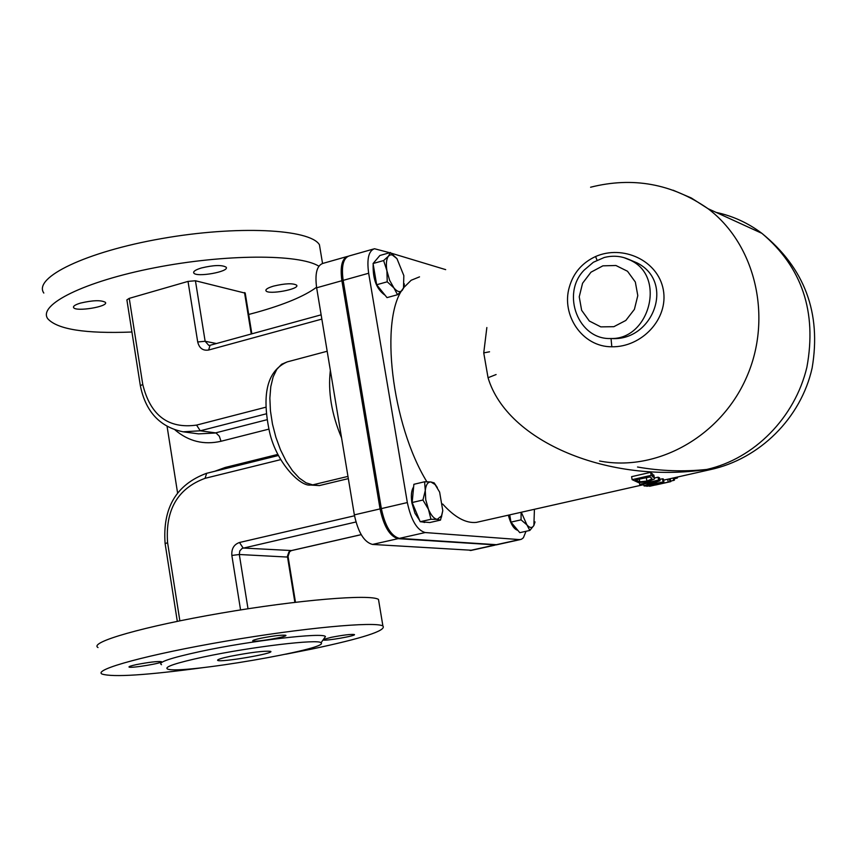<?xml version="1.0" encoding="UTF-8"?>
<svg xmlns="http://www.w3.org/2000/svg" width="858" height="858" viewBox="0 0 858 858"><rect width="100%" height="100%" fill="white"/><g stroke="black" fill="none" stroke-linecap="round" stroke-linejoin="round"><path stroke-width="1.29" d="M167.085 426.415L177.574 492.889M348.337 478.625L319.358 485.574L310.489 485.027C300.386 486.915 274.978 461.679 268.94 429.054C261.711 392.75 267.825 370.356 287.291 361.872L281.596 364.264L276.802 369.348L273.134 376.909L270.785 386.658L269.862 398.123L270.431 410.8L272.469 424.077L275.89 437.312L280.523 449.892L286.143 461.207L292.481 470.731L299.217 478.035L306.059 482.818L312.677 484.877L310.489 485.027M471.771 550.268L372.511 544.433C364.146 542.224 358.097 532.368 354.354 514.875L316.645 287.795L341.881 280.727L380.062 508.901C383.826 526.48 389.822 536.4 398.069 538.663L495.892 544.927M346.922 256.574L322.908 263.395C316.87 265.487 314.779 273.616 316.645 287.795M140.326 385.542L126.887 299.882L129.247 298.359L188.02 281.403L195.431 280.759L245.227 293.157M348.058 256.263L347.93 256.285C341.999 258.344 339.983 266.495 341.881 280.727M161.518 664.682C157.239 662.462 170.077 658.086 200.021 651.554C250.257 640.69 323.874 632.089 325.45 636.615L323.884 638.792M203.754 656.938C250.665 646.868 319.391 638.727 321.01 642.814C331.209 648.82 179.88 674.71 167.61 669.068C163.706 667.052 175.761 663.009 203.754 656.938M204.043 667.513C146.954 675.214 112.956 677.402 102.081 674.066C92.578 669.669 148.498 654.375 225.6 641.194C302.595 627.959 375.203 621.246 382.904 625.975C386.786 630.533 362.977 638.255 311.508 649.131L285.768 654.214M136.347 664.618C130.974 665.787 128.539 666.602 129.043 667.063C130.748 668.521 164.575 662.848 161.39 661.636C157.346 661.196 149.002 662.194 136.347 664.618M323.112 639.95L323.112 639.95C324.796 641.323 357.443 635.628 354.322 634.512C350.793 634.105 343.093 635.049 331.231 637.333L323.402 639.467M260.907 638.234C254.912 639.542 252.198 640.443 252.756 640.969C254.644 642.492 289.114 636.539 285.714 635.274C281.799 634.802 273.53 635.789 260.907 638.234M230.502 656.263C221.117 658.268 216.849 659.663 217.685 660.413C220.549 662.698 275.804 653.238 270.602 651.361C264.328 650.707 250.954 652.337 230.502 656.263M98.016 647.533C88.417 642.342 144.133 626.297 221.139 613.127C298.026 599.881 370.667 593.908 378.485 599.42L378.957 602.23M43.812 293.05C32.797 277.574 86.004 251.769 161.594 238.599C237.044 225.236 309.985 228.914 319.423 244.723L320.613 251.887M80.459 303.099C75.236 304.687 72.951 306.188 73.595 307.593C75.751 312.055 109.009 306.553 105.405 302.338C101.137 299.957 92.814 300.214 80.459 303.099M273.627 286.089C267.9 287.795 265.358 289.371 266.001 290.819C268.125 295.034 300.182 289.135 296.643 285.178C292.889 283.054 285.221 283.365 273.627 286.089M201.416 267.975C195.603 269.755 193.061 271.428 193.779 272.994C196.15 277.67 229.998 271.611 226.137 267.192C221.975 264.779 213.739 265.036 201.416 267.975M316.559 287.258C304.526 296.149 284.545 304.515 256.617 312.344L248.691 314.468M131.928 332.014C85.382 333.837 57.314 329.397 47.737 318.704C37.623 304.74 84.298 281.413 154.687 267.76C224.925 253.968 299.345 253.839 318.865 266.205M496.106 374.538L488.052 377.724C507.164 442.095 609.598 484.159 706.767 469.444C683.719 471.868 660.639 471.063 637.515 467.02M489.543 351.791L483.74 352.885L488.052 377.724M486.851 327.541L483.74 352.885M595.602 256.521C582.078 262.795 573.316 273.026 569.304 287.205C561.1 314.875 582.078 346.997 611.829 346.782C641.441 347.372 668.747 319.219 663.32 289.779C657.968 260.328 622.801 244.519 595.602 256.521L597.018 260.21M628.485 259.255L636.99 262.87C675.578 282.11 652.841 341.849 611.025 338.502L611.829 346.782M628.464 259.245L637.011 262.88L623.884 257.604M611.025 338.502C578.506 340.218 560.617 293.779 584.234 270.034L593.382 262.248L604.204 257.507C614.038 255.019 623.326 256.199 632.089 261.068C665.754 278.314 648.927 339.693 611.025 338.502M677.895 476.941L677.219 478.099L674.249 478.764M674.077 477.799L674.485 480.072L670.666 481.199M677.219 478.099L677.037 477.134M673.669 480.523L673.208 477.992M645.044 486.068L663.899 481.821L648.058 485.006L660.027 480.695L658.601 480.083L639.671 484.352L640.626 484.77L656.928 481.091L643.95 485.843L645.044 486.068M660.027 480.695L659.512 477.82L658.075 477.187L658.601 480.083M663.009 481.638L662.494 478.785L663.384 478.979L663.899 481.821M659.791 479.386L662.494 478.785M654.397 478.024L658.075 477.187M639.671 484.352L639.36 482.646M643.95 485.843L643.639 484.084M651.168 475.332L632.131 479.654L638.438 482.593L647.983 481.681L654.397 478.989L654.364 477.97L651.168 475.332L650.621 472.34L653.978 475.825M632.131 479.654L631.595 476.673L650.621 472.34M651.876 478.979L646.921 481.091L639.768 481.81L635.424 480.008L650.064 476.683L651.876 478.979L651.705 478.003M640.122 478.946L650.364 476.909M639.768 481.81L639.285 479.129M670.227 478.764L670.741 481.628L655.63 484.995M664.339 483.043L667.803 482.185M668.21 482.067L667.696 479.225L669.422 478.968L669.937 481.821M663.599 480.148L667.696 479.225M670.098 478.807L669.551 478.818M651.415 485.542L646.696 486.282L651.415 485.542L651.265 484.673M646.696 486.282L646.6 485.725M650.289 485.478L650.182 484.909M480.555 521.439L476.319 522.393C465.937 523.477 454.719 517.353 442.653 504M426.866 481.767C391.538 424.281 379.247 318.114 403.464 288.074M403.893 287.473L411.154 280.266L419.519 276.866M373.477 249.024L349.195 255.931C343.254 257.99 341.248 266.141 343.157 280.373L381.349 508.601C385.113 526.179 391.119 536.111 399.345 538.374L496.932 544.723M389.682 252.724L374.474 248.734C368.65 250.772 366.709 258.934 368.661 273.241L407.336 502.563C411.121 520.227 417.074 530.233 425.182 532.55L519.487 539.596L521.396 539.296L523.38 537.773L526.018 531.295M445.677 269.637L391.259 253.196M442.782 510.671L440.497 520.109L437.258 519.347L441.698 515.733L442.782 510.671L439.628 492.106L435.092 484.545L430.909 481.981L434.169 482.904L437.333 487.559M430.952 519.283L428.464 509.32C431.166 515.497 434.094 518.843 437.258 519.347L430.952 519.283L420.206 521.728L412.162 502.52L413.878 484.298L424.592 481.778L430.909 481.981C427.82 481.853 425.943 484.695 425.278 490.519L425.75 499.796L428.464 509.32L422.93 500.021L425.278 490.519L424.592 481.778M420.206 521.728L429.815 522.533L440.497 520.109M412.162 502.52L422.93 500.021M419.68 520.474L414.95 513.245L411.915 503.013C410.789 495.624 411.368 490.261 413.631 486.915M424.903 522.318L421.493 521.836M535.038 521.9L533.88 525.471L534.427 509.287M529.836 530.448L526.887 524.849C529.761 528.11 532.089 528.313 533.88 525.471L529.836 530.448L519.798 532.668L510.971 522.114L509.716 514.864M521.299 512.247L526.887 524.849L521.053 519.851L521.106 512.29M510.971 522.114L521.053 519.851M517.846 530.33C513.942 529.289 510.778 524.238 508.333 515.175M393.886 287.88L387.226 281.81L386.915 270.763L389.618 280.287L393.886 287.88C397.275 291.902 400.085 292.675 402.327 290.197L397.533 294.734L393.886 287.88M383.623 260.553L388.492 256.113C386.379 258.955 385.853 263.846 386.915 270.763L383.623 260.553L373.069 263.524L379.88 255.491L390.369 252.531L396.954 258.644L392.192 254.901L390.175 254.912L388.492 256.113L390.369 252.531M404.3 283.848L404.129 286.497L402.327 290.197L403.507 287.966L403.828 275.611L396.954 258.644M387.226 281.81L376.662 284.738L387.012 297.619L397.533 294.734M376.662 284.738L373.069 263.524M385.092 295.238C376.619 289.425 372.651 279.065 373.176 264.146M373.423 263.116L377.273 258.569M277.863 454.397L225.214 467.46L225.354 468.661M225.214 467.46L214.639 471.321M175.043 429.933C188.578 441.387 203.904 445.173 221.01 441.269L268.951 429.107M221.01 441.269L219.337 436.261L216.098 432.979L198.584 433.869L183.569 431.874M267.117 419.691L215.626 432.872L200.257 430.791L266.355 413.803M319.358 485.574L312.677 484.877L347.962 476.394M330.351 370.345C327.853 391.72 331.585 414.221 341.57 437.87M188.02 281.403L197.705 341.977C199.281 348.23 202.928 350.911 208.623 350.032L321.847 319.101M265.873 407.196L196.579 425.096C168.307 429.021 150.364 415.454 142.75 384.395L129.247 298.359M321.139 314.832L210.06 345.281L208.623 350.032M470.077 550.482L494.058 545.195M372.511 544.433L398.069 538.663M354.354 514.875L380.062 508.901M142.75 384.395L140.358 385.757C145.624 411.668 159.867 427.016 183.086 431.81L200.257 430.791L196.579 425.096M280.63 459.652L205.062 478.324C177.703 488.427 165.208 509.866 167.589 542.653L179.858 620.827M240.562 609.92L231.853 555.448C231.37 548.788 233.912 544.465 239.489 542.492L354.515 515.776M294.873 602.327L287.409 556.252L288.899 551.962L291.194 550.611L361.186 534.631M355.952 521.986L242.106 548.412L239.79 550.911L239.307 554.504L288.138 557.099M291.634 550.557L243.136 548.037L239.489 542.492M231.853 555.448L239.307 554.504L248.005 608.751M177.306 621.342L165.133 543.715L167.589 542.653M278.41 455.501L206.66 473.294L205.062 478.324M244.519 292.578L251.255 333.987M208.784 345.377L205.137 341.269L195.431 280.759M197.705 341.977L205.137 341.269L216.452 343.532M599.57 461.003C656.638 472.072 720.677 436.754 746.589 377.23C772.833 317.889 755.683 244.519 708.032 208.687L691.269 197.962L673.09 190.208M667.824 479.214L710.392 469.616L706.767 469.444C754.032 458.858 794.991 417.664 806.895 367.181C817.041 311.829 802.037 267.213 761.883 233.333C748.069 222.962 732.829 215.98 716.151 212.398M590.583 187.226C632.872 176.566 672.018 183.709 708.032 208.687L761.883 233.333C804.697 268.125 821.449 313.02 812.129 367.996C800.986 418.146 759.652 458.955 710.392 469.616L713.974 468.779M602.884 265.841L615.915 265.497L627.509 271.257L635.328 282.014L637.794 295.613L634.405 309.352L625.836 320.442L613.835 326.694L600.804 326.877L589.328 321.021L581.638 310.296L579.236 296.825L582.571 283.237L590.99 272.179L602.884 265.841M653.035 476.758L652.498 473.798M646.921 481.091L646.406 478.174M636.261 480.619L636.121 479.847M495.259 544.927L519.487 539.596M399.345 538.374L425.182 532.55M381.349 508.601L407.336 502.563M343.157 280.373L368.661 273.241M327.188 351.244L287.291 361.872M470.903 550.461L494.873 545.184M295.474 602.252L288.052 556.434L289.65 551.673L291.43 550.6L361.207 534.673M206.435 473.348C176.244 484.598 162.473 508 165.111 543.575M321.01 642.814L325.45 636.615M382.904 625.975L378.485 599.42M245.184 292.921L251.844 333.826M208.816 345.377L209.867 345.334M73.595 307.593L73.488 306.832M266.001 290.819L265.873 290.09M193.779 272.994L193.64 272.147M322.544 263.481L319.423 244.723M654.364 477.97L653.828 475.032M649.592 486.282L668.361 482.057M476.319 522.393L643.736 484.641M496.074 544.916L520.28 539.585M441.698 515.733L441.538 517.009M435.092 484.545L433.976 482.786M425.525 522.179L424.184 522.479M403.507 287.966L403.453 288.502"/></g></svg>

